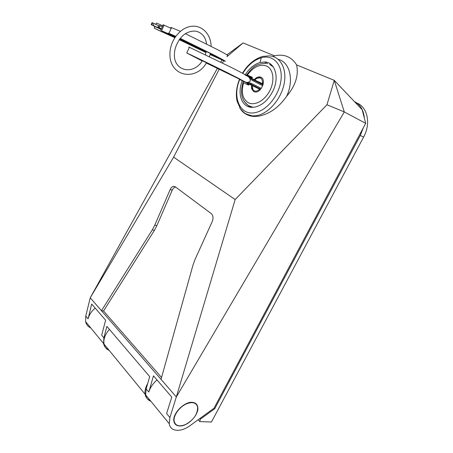 <?xml version="1.0" encoding="UTF-8"?>
<svg xmlns="http://www.w3.org/2000/svg" width="453" height="453" viewBox="0 0 453 453"><rect width="100%" height="100%" fill="white"/><g stroke="black" fill="none" stroke-linecap="round" stroke-linejoin="round"><path stroke-width="0.68" d="M356.607 102.854L356.907 103.024C367.615 107.185 371.075 123.686 363.606 137.1L211.443 422.02L199.733 421.567L200.328 419.195L214.711 408.725L360.311 135.424L363.317 127.791M198.159 419.755L199.733 421.567M364.331 118.091C363.617 110.147 360.305 104.626 354.388 101.534M109.19 350.412C106.427 349.24 104.711 347.151 104.043 344.133C103.273 339.286 105.068 334.371 109.422 329.388M199.784 418.578L200.328 419.195M150.249 400.514C147.418 399.461 145.707 397.377 145.124 394.263C144.626 390.973 145.492 387.36 147.718 383.414M214.099 408.062L214.711 408.725M252.723 115.957L253.652 116.444M185.537 424.518C193.691 419.88 197.718 414.087 197.616 407.128C196.353 402.626 192.644 401.539 186.5 403.855C179.45 406.8 173.108 415.695 174.156 421.148C175.441 425.899 179.235 427.02 185.537 424.518M150.889 401.296C148.018 400.197 146.279 398.074 145.673 394.931L146.143 388.855L148.799 392.066C150.158 387.609 152.899 383.572 157.021 379.948M108.658 349.761C105.928 348.629 104.235 346.568 103.59 343.572L103.867 337.853L106.874 326.398L149.683 376.602L146.143 388.855M169.263 423.719C170.198 431.805 181.007 432.49 190.243 425.52L214.014 408.215L365.684 123.352L344.297 111.936L176.33 396.947L169.915 417.536L169.263 423.719L145.673 394.931M179.767 425.973C176.364 425.837 174.394 424.195 173.856 421.035C172.412 413.612 184.269 401.539 192.157 402.332C195.232 402.547 197.083 404.031 197.712 406.783C199.609 414.019 188.023 426.449 179.767 425.973M365.684 123.352L362.179 109.728L334.252 80.357L344.297 111.936L326.958 104.756L334.252 80.357L296.585 64.892C298.833 75.243 295.515 85.708 286.641 96.302C294.269 80.062 289.846 62.055 278.227 59.332M175.662 187.083C174.246 187.265 173.097 188.306 172.214 190.209L156.851 225.679L154.348 230.447L152.316 229.852L101.455 310.724L176.33 396.947L235.158 199.547L326.958 104.756M226.947 54.841L243.097 42.933L274.518 55.832L272.712 56.421M274.518 55.832L274.529 55.838C284.122 53.731 291.477 56.75 296.585 64.892M217.327 68.437L90.238 297.808L101.455 310.724L103.556 310.99L161.557 377.491M243.097 42.933L228.108 55.696M227.989 55.798L226.874 56.75M286.641 96.302C278.838 107.503 269.399 114.15 258.323 116.24L253.822 116.455C249.728 116.195 246.392 114.841 243.822 112.401M95.198 308.102C91.517 311.194 89.156 314.767 88.097 318.821L91.682 304.025L105.623 320.22L101.676 335.209L103.867 337.853M242.332 80.56C236.896 93.68 241.715 107.525 252.213 107.338L255.299 107.016C262.315 105.226 268.085 100.102 272.604 91.648C279.835 77.854 275.26 62.027 264.558 61.987L260.05 62.508C254.269 64.269 249.337 68.352 245.249 74.745M245.118 74.96L263.125 84.349M90.725 327.881C88.007 326.67 86.297 324.586 85.594 321.619L85.764 316.007L90.238 297.808L173.624 157.134L219.15 69.326M221.981 60.045L220.787 62.197M152.316 229.852L154.807 225.096L156.851 225.679M172.214 190.209L170.181 189.535L154.807 225.096M170.181 189.535C171.126 187.502 172.355 186.426 173.856 186.313L175.243 186.772L211.285 213.612C213.187 215.458 213.522 218.063 212.276 221.426L195.05 259.439L192.989 265.13L161.036 379.337M222.429 63.007L223.606 60.736M169.915 417.536L166.602 413.544L171.789 397.111L153.476 375.826L148.799 392.066M154.348 230.447L103.556 310.99M173.624 157.134L235.158 199.547M210.283 53.743L213.323 55.102L210.871 53.681L199.303 48.114L206.183 51.761M210.266 53.816L215.747 56.308L212.463 54.4L196.874 46.897L206.172 51.829M172.57 35.062L175.475 36.676M179.773 38.941L180.152 39.139M199.348 48.777L206.115 52.061M210.215 54.015L221.364 59.094M180.283 38.862L184.382 40.883M190.747 44.496L184.258 41.155L184.45 40.73L188.612 42.803M195.707 46.285L196.891 46.857M188.674 42.661L195.707 46.212L195.532 46.67L195.707 46.212M206.007 52.503L179.501 39.309M175.215 37.05C171.364 34.977 170.164 34.19 171.619 34.688L175.662 36.41M180.147 38.471L213.352 54.807C221.121 58.839 224.037 60.526 222.1 59.875L210.101 54.456M188.244 43.403L195.096 46.942L188.227 43.437M198.884 48.46L182.231 40.294L182.423 39.875M198.827 48.584L182.231 40.294M203.193 50.351L186.415 42.191L186.608 41.772M203.108 50.532L190.741 44.485M184.258 41.155L186.415 42.191M195.186 45.929L194.994 46.348L188.488 43.069L188.686 42.644M194.994 46.348L195.509 46.636M188.488 43.069L195.532 46.67M155.787 24.36L156.568 23.075L162.718 25.793M171.2 28.414L163.182 24.773M227.4 55.651C229.592 56.285 226.421 54.343 217.893 49.824L185.407 33.692M180.339 31.342L171.562 27.622C170.668 27.339 170.605 27.474 171.381 28.012M174.813 37.656L157.163 29.632L174.796 37.678M179.224 39.688L205.99 52.576M180.209 38.392L215.135 55.617C223.686 60.056 226.885 61.914 224.745 61.183L210.079 54.536M175.141 37.157L161.783 30.815L171.353 35.108C168.329 33.443 167.525 32.854 168.935 33.346L175.736 36.308M179.456 39.371L184.292 41.857L179.292 39.592M174.864 37.576L154.241 28.205L174.841 37.61M179.269 39.626L182.955 41.331L179.241 39.671M153.997 23.528L152.083 22.65L151.206 24.592L154.779 26.512L154.241 28.205M161.092 29.354L154.779 26.512M162.304 26.704L160.164 25.759L159.252 27.769L161.33 28.845M161.177 29.173L153.131 25.442L154.014 23.494L158.975 25.9M161.291 28.93L158.227 27.554L159.128 25.566L160.062 25.985M158.227 27.554L161.211 29.094M153.131 25.442L151.206 24.592M159.252 27.769L161.381 28.726M152.65 22.927L151.772 24.87M158.629 25.742L157.74 27.695M273.318 66.976L269.614 64.32M248.935 106.217L252.576 107.231M246.806 84.275L247.044 83.788M251.534 85.17L251.608 88.788L253.793 91.665L255.35 92.033C261.551 92.627 266.562 79.315 260.911 77.22L259.473 76.891C257.593 76.885 255.809 77.842 254.127 79.745M248.125 84.298L247.887 84.796M246.715 74.734L252.446 77.35L251.845 78.579M249.19 83.998L248.623 85.147L243.006 82.474C239.937 92.831 241.67 100.504 248.199 105.492L253.08 107.321M248.448 85.062L248.686 84.575M252.434 77.372L246.726 74.728L245.877 75.521M259.699 89.252L243.686 81.206L259.716 89.235C257.044 91.563 254.801 91.772 253.001 89.847L252.128 85.47C251.749 87.656 252.055 89.434 253.029 90.787L254.297 91.863M256.087 80.566L254.824 79.921L256.013 80.713M261.562 77.605L260.022 77.22L256.375 78.494L254.858 79.881M254.835 79.904L255.985 78.89C260.469 76.653 262.672 78.25 262.598 83.675L263.21 83.969M258.006 81.727L262.598 83.675M258.085 81.574L263.187 84.099M247.038 83.794L248.867 84.66M248.873 84.637L247.021 83.833M251.341 78.312L252.298 77.304M243.204 80.991L248.68 83.737M248.618 83.867L248.737 84.569M243.085 81.229L243.21 81.931M246.104 75.051L251.67 77.633M206.511 62.735L202.389 60.719M206.494 62.763L202.372 60.747M202.231 60.957L189.416 54.309L194.241 56.534C209.79 63.873 247.14 82.446 239.773 79.15L206.347 63.001M226.93 72.91L232.638 75.645L226.93 72.91M225.158 71.602L220.249 69.632M225.045 71.846L220.22 69.694M219.813 68.958L215.016 67.004M219.705 69.167L220.713 69.773M220.973 69.921L220.69 69.819M221.5 70.187L220.962 69.949M214.988 67.067L221.477 70.238M213.227 65.725L213.086 66.025L209.45 64.184M213.086 66.025L214.127 66.529L214.269 66.234M215.135 66.659L214.994 66.953L214.127 66.529M215.696 66.931L215.537 67.259L214.994 66.953M209.405 64.281L215.537 67.259M245.096 74.955C247.372 75.742 242.298 73.001 229.881 66.727L189.399 47.31C188.51 46.97 188.471 47.05 189.292 47.548M260.339 89.535L246.013 82.344L248.227 82.321L250.311 81.138L249.982 78.743L248.657 76.931M202.208 60.985L186.755 52.99L192.027 55.425L227.089 72.52L246.013 82.344M240.079 79.428L206.33 63.029M239.977 79.632L259.694 89.258M249.982 78.743L252.712 80.645L262.695 85.725M261.279 88.38L251.37 83.386L248.227 82.321M363.606 137.1L360.311 135.424M262.502 56.455L269.161 55.878C280.209 56.166 287.23 68.635 284.11 83.873C281.109 99.105 268.635 113.386 256.987 115.589L252.819 115.962C246.964 115.662 242.582 112.888 239.665 107.633M239.722 79.513C231.964 97.412 240.181 116.149 255.413 112.571C267.23 110.334 279.654 94.609 281.075 79.451C282.678 64.247 273 54.298 261.251 57.763L260.05 62.508M261.251 57.763C253.963 60.051 247.808 65.249 242.791 73.369M88.097 318.821L85.764 316.007M190.866 43.698L190.668 44.122M164.088 25.125L161.591 30.6M248.827 106.155L244.116 101.342M247.395 75.017C253.397 66.914 259.75 63.901 266.455 65.974C273.272 68.782 275.039 80.362 269.977 90.402C265.011 100.487 254.756 106.144 248.335 102.74C242.553 98.992 240.979 92.333 243.618 82.752M227.604 73.199L227.751 72.893M222.944 70.504L222.808 70.787M248.742 77.038L252.989 79.734L252.791 79.065M252.712 80.645L252.989 79.734L262.995 84.841M251.37 83.386L250.815 84.167L260.696 89.133M246.143 82.344L250.815 84.167L250.158 84.434M145.124 394.263L104.043 344.133M173.822 420.746L174.156 421.148M239.444 79.377C236.358 87.259 235.6 94.643 237.168 101.523L240.554 108.969L244.19 112.684C245.016 113.607 247.893 114.7 252.819 115.962L253.822 116.455M267.581 63.686L264.558 61.987M173.861 186.313L175.492 186.959M262.128 56.557C254.099 59.213 247.559 64.762 242.502 73.21M103.59 343.572L85.594 321.619M196.874 46.897L197.015 46.591M180.096 39.264L180.288 38.85M163.199 24.739L160.707 30.209M171.562 27.622L168.935 33.346M211.115 46.314C210.985 33.935 201.54 24.496 190.639 26.404C179.739 28.114 169.971 40.912 169.937 53.737C169.201 76.534 196.041 81.789 206.591 62.61M209.428 56.636L210.356 53.414M174.439 53.873C173.306 71.161 193.289 75.713 202.485 60.577M205.368 54.683L206.268 51.365M206.602 44.02C205.577 37.129 202.168 32.882 196.376 31.285C192.978 30.725 189.45 31.444 185.798 33.448C180.47 36.529 174.767 45.374 174.456 53.414M265.764 63.454C254.773 63.567 251.772 68.641 246.76 74.728M253.001 89.847L253.029 90.787M255.985 78.89L256.375 78.494M189.399 47.31L186.755 52.99M249.071 83.884L260.362 89.513"/></g></svg>

